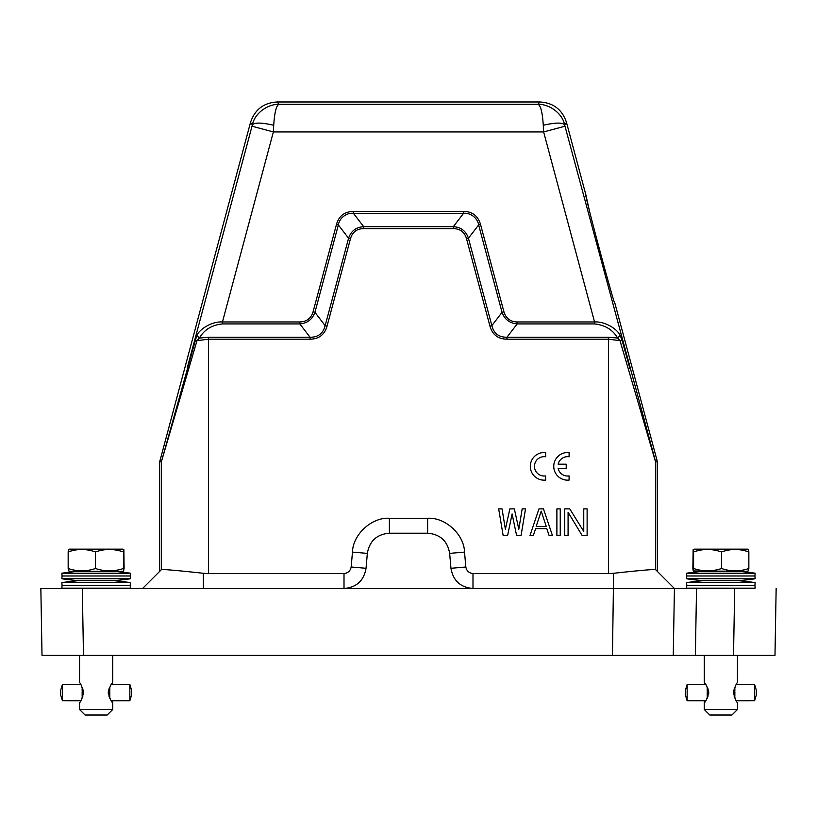 <?xml version="1.0" encoding="UTF-8"?>
<svg xmlns="http://www.w3.org/2000/svg" width="817" height="817" viewBox="0 0 817 817"><rect width="100%" height="100%" fill="white"/><g stroke="black" fill="none" stroke-linecap="round" stroke-linejoin="round"><path stroke-width="1.23" d="M704.407 702.477L704.285 702.589C705.571 702.191 707.062 698.872 708.747 692.632C707.042 686.351 705.551 683.032 704.285 682.685L704.438 682.828M737.455 709.503L731.92 715.028L709.81 715.028L704.274 709.503L737.455 709.503L737.455 702.579C736.444 702.181 735.116 698.872 733.472 692.632C735.116 686.403 736.444 683.083 737.445 682.685L737.455 655.387M704.274 709.503L704.274 702.579L705.408 700.792M705.408 684.483L704.274 682.695L704.274 655.387M707.226 691.805L707.226 693.47L708.717 693.47L707.236 693.47L707.236 691.805L708.717 691.805M687.117 684.575L705.684 684.483M685.483 690.018L685.494 695.267L685.483 690.018L687.148 684.483L687.148 700.792L705.684 700.792M707.226 698.239L707.205 696.738L707.91 696.738M708.165 696.023L707.216 696.023L707.226 694.358L708.594 694.358M708.605 690.916L707.226 690.916L707.216 689.252L708.176 689.252M707.92 688.537L707.205 688.537L707.236 687.036M707.226 694.358L708.584 694.44M707.216 696.023L707.226 694.44M707.205 696.738L707.839 696.901M707.185 698.239L707.205 696.901M707.849 688.374L707.205 688.374L707.185 687.036M708.584 690.835L707.226 690.835L707.216 689.252M736.321 684.483L754.581 684.483L754.591 700.772L736.321 700.792M734.33 688.374L734.84 688.537L734.269 688.537M733.635 690.835L734.861 690.916L733.615 690.916M734.861 693.47L733.503 693.47L734.871 693.47L734.871 691.805L733.503 691.805M733.615 694.358L734.861 694.358L734.851 696.023L734.013 696.023M734.258 696.738L734.84 696.738L734.82 698.075M734.32 696.901L734.84 696.901M733.625 694.44L734.861 694.44M734.861 690.835L734.851 689.252L734.023 689.252M734.84 688.374L734.82 687.209M754.591 700.772L756.246 695.257L756.246 690.018L754.591 684.503M755.133 588.148L755.143 588.148A226.871 226.871 0 0 1 752.845 588.485L638.751 588.485M686.586 588.148L686.801 585.381L754.928 585.381L755.143 588.148L686.597 588.148A226.871 226.871 0 0 0 688.884 588.485M703.447 580.683A226.871 226.871 0 0 0 686.586 582.623L755.143 582.623A226.871 226.871 0 0 0 738.282 580.683A226.871 226.871 0 0 0 755.143 578.753L686.597 578.753A226.871 226.871 0 0 0 703.447 580.683L738.282 580.683M693.327 558.573L693.133 549.688L694.042 549.167L693.327 549.688L693.133 558.573M748.852 551.955L748.852 568.499C739.773 571.634 730.684 571.634 721.574 568.499L721.574 551.955C730.541 548.687 739.63 548.687 748.852 551.955L748.597 549.688L747.678 549.167L694.246 549.167M721.574 551.955C712.107 548.687 702.783 548.687 693.582 551.955L693.327 549.688M721.574 568.499C712.261 571.634 702.926 571.634 693.582 568.499L693.582 551.955M693.582 568.499L693.224 570.96L692.877 568.499L693.133 549.688M693.214 570.96L747.953 571.287L748.852 568.499M739.109 571.287L702.977 571.318A1.654 1.654 90 0 0 702.62 571.287L702.967 571.318A226.871 226.871 0 0 0 686.586 573.217L755.143 573.217A226.871 226.871 0 0 0 738.762 571.318A1.654 1.654 -90 0 1 739.099 571.287M755.143 573.217L754.928 575.985L686.801 575.985L686.586 578.753M755.133 578.753L754.928 575.985M686.597 573.217L686.801 575.985M79.545 655.387L79.545 682.685C80.546 683.032 81.874 686.351 83.548 692.632C81.894 698.872 80.566 702.191 79.555 702.589L79.545 709.503L112.726 709.503L107.19 715.028L85.08 715.028L79.545 709.503M112.603 682.787L112.715 682.685C111.439 683.083 109.948 686.403 108.263 692.632C109.948 698.872 111.439 702.181 112.715 702.589L112.572 702.457M112.726 655.387L112.726 682.685L111.582 684.483M111.582 700.792L112.726 702.579L112.726 709.503M82.149 693.47L83.508 693.47L82.139 693.47L82.139 691.805L83.518 691.805M62.409 684.503L62.409 700.772L60.754 695.257L60.754 690.018L62.409 684.503L80.689 684.483M62.409 700.772L80.689 700.792M82.18 698.075L82.17 696.738L82.752 696.738M82.997 696.023L82.16 696.023L82.149 694.358L83.395 694.358M83.405 690.916L82.149 690.916L82.16 689.252L82.997 689.252M82.752 688.537L82.17 688.537L82.18 687.179M82.149 694.44L83.385 694.44M82.17 696.901L82.691 696.901M82.691 688.374L82.17 688.374M83.385 690.835L82.149 690.835M111.326 684.483L129.872 684.564M109.805 688.537L109.825 687.036L109.805 688.537L109.11 688.537M109.784 690.916L109.795 689.252L109.784 690.916L108.416 690.916M109.784 691.805L109.784 693.47L108.304 693.47L109.784 693.47L109.784 691.805L108.304 691.805M108.416 694.358L109.784 694.358L109.795 696.023L108.835 696.023M109.1 696.738L109.805 696.738L109.784 698.239M111.316 700.792L129.852 700.792L129.852 684.483L131.517 690.018L131.506 695.267L131.517 690.018M109.825 698.239L109.805 696.738M109.161 696.901L109.805 696.901M109.795 696.023L109.784 694.358M108.426 694.44L109.784 694.44M109.784 690.835L108.436 690.835M108.845 689.252L109.795 689.252M109.805 688.374L109.172 688.374M159.713 571.349L142.577 588.485L40.85 588.485L203.392 588.485L203.392 573.289C177.779 570.501 163.798 569.275 161.449 569.612L161.449 461.922L159.713 461.697L159.713 571.349L142.577 588.485L159.366 588.485M128.116 588.485A226.871 226.871 0 0 0 130.414 588.148L61.857 588.148A226.871 226.871 0 0 0 64.155 588.485M61.867 582.623L62.072 585.381L130.199 585.381L130.414 588.148M78.718 580.683A226.871 226.871 0 0 0 61.857 582.623L130.403 582.623A226.871 226.871 0 0 0 113.553 580.683A226.871 226.871 0 0 0 130.414 578.753L61.857 578.753A226.871 226.871 0 0 0 78.718 580.683L113.553 580.683M122.764 549.167L123.867 549.688L123.867 558.573L123.684 549.688L122.764 549.167L69.322 549.167L68.403 549.688L68.168 551.955C77.135 548.687 86.245 548.687 95.466 551.955C104.658 548.687 113.982 548.687 123.438 551.955L123.438 568.499C114.135 571.634 104.811 571.634 95.466 568.499L95.466 551.955M123.684 549.688L123.438 551.955M95.466 568.499C86.388 571.634 77.288 571.634 68.168 568.499L69.047 571.287L123.224 571.287L124.102 568.499L123.867 549.688M68.168 568.499L68.168 551.955M123.776 570.96L123.438 568.499M78.248 571.318A1.654 1.654 -90 0 0 77.891 571.287L78.248 571.318A226.871 226.871 0 0 0 61.857 573.217L130.403 573.217A226.871 226.871 0 0 0 114.033 571.318L114.023 571.318A1.654 1.654 90 0 1 114.38 571.287L78.238 571.318M130.414 578.753L130.199 575.985L62.072 575.985L61.867 573.217M657.287 571.349L674.423 588.485L657.287 571.349L657.195 460.982L614.976 303.567C614.701 307.304 583.644 191.423 585.779 194.477L589.384 210.602M593.009 224.859L599.443 249.287M606.091 273.664L610.074 287.819M776.15 588.485L774.986 655.387L673.259 655.387L674.423 588.485L142.577 588.485L161.449 569.612M192.986 655.387L161.552 655.387M145.028 655.387L143.741 655.387M657.287 461.697L655.551 461.922L620.011 340.689L608.563 339.188L608.563 573.565L613.618 573.289C639.272 570.48 653.253 569.255 655.551 569.612L674.423 588.485L673.259 655.387L42.014 655.387L40.85 588.485L42.014 655.387M613.056 655.387L662.955 655.387L613.056 655.387M682.164 655.387L695.369 655.387L696.533 588.485M734.687 588.485L733.523 655.387L759.565 655.387M57.435 655.387L83.477 655.387L82.313 588.485M159.713 461.697L250.513 122.458C254.771 109.58 263.677 102.758 277.208 101.972L539.792 101.972C553.323 102.758 562.229 109.58 566.487 122.458L585.779 194.477M159.805 460.982L161.541 461.207L196.795 335.419C200.032 328.618 212.563 321.183 222.449 321.969L273.368 131.935L273.726 125.246C274.532 112.491 276.289 105.505 279.005 104.3L277.208 101.972M203.392 573.289L208.437 573.565L208.437 339.188L196.989 340.689L161.541 461.207M344.008 573.565C347.971 573.105 350.36 570.92 351.167 566.998L366.036 568.295C363.882 580.693 356.539 587.423 344.008 588.485L344.008 573.565L208.437 573.565M608.563 573.565L472.992 573.565L472.992 588.485C460.461 587.423 453.118 580.693 450.964 568.295L465.833 566.998C466.63 570.909 469.019 573.095 472.992 573.565M366.036 568.295L367.344 553.385C369.498 540.997 376.841 534.267 389.372 533.205L427.628 533.205C440.159 534.267 447.502 540.997 449.656 553.385L450.964 568.295M273.726 125.246C261.593 122.519 254.475 122.397 252.371 124.878C254.577 113.349 267.608 104.025 279.005 104.3L537.994 104.3C549.351 103.994 562.453 113.349 564.629 124.878C562.525 122.397 555.407 122.519 543.274 125.246L543.632 131.935L594.551 321.969C604.417 321.255 616.845 328.475 620.205 335.419L621.972 339.984L620.011 340.689L617.632 338.064L608.563 337.237L608.563 339.188L506.948 339.188C498.064 339.035 492.396 334.694 489.955 326.146L466.538 238.758C464.628 232.12 460.226 228.74 453.323 228.617L363.677 228.617C356.774 228.74 352.372 232.12 350.462 238.758L327.045 326.146C324.604 334.694 318.936 339.035 310.052 339.188L208.437 339.188L208.437 337.237L310.052 337.237L310.052 339.188M188.707 368.824L187.195 368.11L252.371 124.878L250.513 122.458M196.795 335.419L199.368 338.064L196.989 340.689L195.028 339.984M299.839 323.91C307.294 323.307 312.319 319.447 314.933 312.329L313.064 311.828C311.083 318.334 306.671 321.714 299.839 321.969L222.449 321.969L222.449 323.93C211.93 324.962 204.24 329.68 199.368 338.064L208.437 337.237M351.167 566.998L352.474 552.088C352.832 534.481 371.796 517.09 389.372 518.274L427.628 518.274C445.204 517.09 464.179 534.471 464.526 552.088L465.833 566.998M628.293 368.824L629.805 368.11L621.972 339.984M252.014 126.216L273.368 131.935L543.632 131.935L564.986 126.216L655.459 461.207L655.551 569.612M338.381 224.951C339.218 218.21 346.725 212.43 353.465 213.37L353.465 211.399C344.56 211.623 338.902 215.964 336.471 224.44L313.064 311.828M463.535 213.37C470.255 212.43 477.782 218.19 478.619 224.951L480.529 224.44C478.006 215.892 472.338 211.542 463.535 211.399L353.465 211.399M222.449 323.93L299.839 323.93L310.052 337.237C318.119 337.319 323.154 333.459 325.156 325.646L348.573 238.247C351.014 231.007 356.049 227.146 363.677 226.666L453.323 226.666C460.951 227.136 465.986 231.007 468.427 238.247L478.639 224.941L502.057 312.339C504.6 319.396 509.634 323.256 517.161 323.91L517.161 321.969C510.298 321.714 505.897 318.334 503.936 311.828L480.529 224.44M568.081 512.259L568.081 535.411L564.731 535.411L564.731 508.879L569.766 508.879L583.757 531.458L583.757 508.879L587.117 508.879L587.117 535.411L582.082 535.411L568.081 512.259M560.248 508.879L560.248 535.411L556.888 535.411L556.888 508.879L560.248 508.879M543.448 508.879L538.975 508.879L530.019 535.411L533.378 535.411L535.615 528.64L546.808 528.64L549.055 535.411L552.404 535.411L543.448 508.879M512.096 513.954L507.623 535.411L503.139 535.411L498.666 508.879L502.026 508.879L505.386 529.202L509.859 508.879L514.342 508.879L518.815 529.202L522.175 508.879L525.535 508.879L521.062 535.411L516.579 535.411L512.096 513.954M348.573 238.247L338.361 224.941L314.943 312.339L325.156 325.646L327.045 326.146M348.583 238.258L350.462 238.758M453.323 228.617L453.323 226.677L463.535 213.349L353.465 213.349L363.677 226.666L363.677 228.617M489.955 326.146L491.854 325.636L468.427 238.247L466.538 238.758M503.936 311.828L502.057 312.339L491.844 325.646C493.846 333.448 498.881 337.319 506.948 337.237L506.948 339.188M620.205 335.419L617.632 338.064C612.862 329.802 605.162 325.084 594.551 323.93L594.551 321.969L517.161 321.969M539.792 101.972L537.994 104.3C540.701 105.516 542.457 112.491 543.274 125.246M299.839 323.93L299.839 321.969M338.361 224.941L336.471 224.44M463.535 213.349L463.535 211.399M536.177 526.383L541.211 511.136L546.246 526.383L536.177 526.383M129.872 700.71L131.517 695.257M685.483 695.257L687.117 700.7M545.644 480.079L545.644 475.902A9.671 9.671 0 0 1 534.461 466.344A9.671 9.671 0 0 1 545.644 456.785L545.644 452.608A13.818 13.818 0 0 0 530.315 466.344A13.818 13.818 0 0 0 545.644 480.079M558.144 468.488L566.212 468.488L566.212 464.199L558.144 464.199A9.671 9.671 0 0 1 569.092 456.785L569.092 452.608A13.818 13.818 0 0 0 553.752 466.344A13.818 13.818 0 0 0 569.092 480.079L569.092 475.902A9.671 9.671 0 0 1 558.144 468.488M612.454 655.387L613.618 573.289M657.195 460.982L655.459 461.207M566.487 122.458L564.629 124.878L564.986 126.216M464.526 552.088L449.656 553.385M427.628 518.274L427.628 533.205M389.372 518.274L389.372 533.205M352.474 552.088L367.344 553.385M594.551 323.93L517.161 323.93L506.948 337.237L608.563 337.237M754.928 585.381L755.143 582.623M62.072 585.381L61.857 588.148M62.072 575.985L61.857 578.753M130.199 575.985L130.414 573.217M130.199 585.381L130.414 582.623M686.801 585.381L686.586 582.623"/></g></svg>
